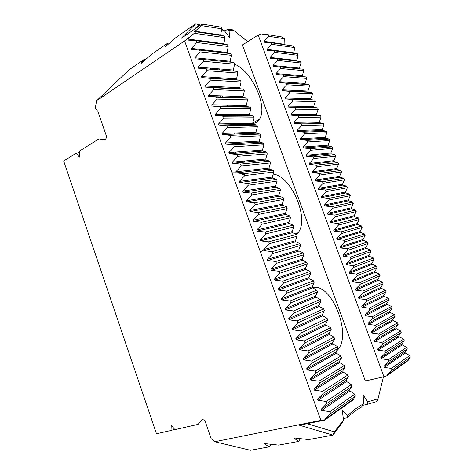 <?xml version="1.0" encoding="UTF-8"?>
<svg xmlns="http://www.w3.org/2000/svg" width="474" height="474" viewBox="0 0 474 474"><rect width="100%" height="100%" fill="white"/><g stroke="black" fill="none" stroke-linecap="round" stroke-linejoin="round"><path stroke-width="0.71" d="M96.566 100.772L184.599 40.936L194.328 33.299L195.78 31.817L194.085 32.096L203.168 24.269L201.598 24.37L181.252 38.311L195.875 23.7L176.239 37.262L165.497 46.594L167.98 42.968L151.935 54.054L141.228 63.309L144.143 59.434L128.993 69.897L96.566 100.772L95.244 108.368L97.869 111.36L106.152 135.28C106.709 137.898 106.063 139.362 104.227 139.67L98.829 138.941L79.626 150.999L79.513 157.066L76.03 153.256L79.596 152.604M388.224 359.766L388.834 361.425L407.273 348.911L406.686 347.341L402.23 344.9L401.881 343.964L404.221 340.711L385.64 352.774L380.723 357.799L381.09 358.8L388.224 359.766L406.686 347.341M258.182 35.029L383.934 376.729L365.341 381.019L242.433 44.977L258.182 35.029L261.02 33.891L268.219 34.738L268.782 36.273L264.119 41.327L264.308 42.222L271.181 42.773L271.75 44.313L267.081 49.367L267.277 50.268L274.156 50.825L274.724 52.365L270.05 57.419L270.251 58.326L277.136 58.889L277.705 60.435L273.018 65.489L273.231 66.396L280.116 66.97L280.691 68.523L275.998 73.571L276.218 74.483L283.108 75.07L283.683 76.622L278.985 81.67L279.21 82.589L286.1 83.181L286.675 84.739L281.971 89.787L282.208 90.706L289.104 91.31L289.679 92.868L284.969 97.917L285.212 98.835L292.108 99.451L292.689 101.015L287.973 106.058L288.222 106.988L295.124 107.61L295.699 109.174L290.977 114.222L291.232 115.152L298.14 115.78L298.721 117.351L293.987 122.399L294.253 123.329L301.162 123.975L301.742 125.545L297.008 130.587L297.281 131.523L304.195 132.175L304.776 133.751L300.03 138.799L300.315 139.735L307.229 140.399L307.81 141.975L303.064 147.017L303.354 147.959L310.269 148.635L310.855 150.217L306.097 155.259L306.4 156.201L313.314 156.888L313.901 158.47L309.137 163.512L309.451 164.46L316.371 165.153L316.952 166.741L312.188 171.784L312.508 172.732L319.429 173.437L320.015 175.024L315.24 180.067L315.566 181.021L322.492 181.738L323.078 183.331L318.297 188.368L318.635 189.327L325.561 190.05L326.148 191.65L321.36 196.686L321.71 197.646L328.636 198.381L329.229 199.981L324.429 205.023L324.785 205.983L331.717 206.729L332.31 208.335L327.51 213.371L327.866 214.337L334.804 215.095L335.396 216.701L330.591 221.737L330.947 222.703L337.903 223.473L338.495 225.079L333.678 230.115L334.034 231.087L341.002 231.869L341.594 233.481L336.771 238.517L337.132 239.489L344.106 240.277L344.705 241.894L339.876 246.93L340.231 247.902L347.217 248.708L347.815 250.325L342.98 255.362L343.336 256.333L350.333 257.151L350.932 258.774L346.091 263.805L346.453 264.782L353.456 265.612L354.06 267.235L349.208 272.266L349.569 273.249L356.59 274.091L357.189 275.714L352.336 280.744L352.697 281.728L359.725 282.581L360.329 284.21L355.464 289.241L355.826 290.224L362.865 291.089L363.469 292.725L358.599 297.755L358.96 298.738L366.011 299.615L366.615 301.251L361.745 306.281L362.106 307.271L369.169 308.159L369.773 309.8L364.891 314.825L365.253 315.814L372.327 316.715L372.937 318.362L368.043 323.387L368.411 324.376L375.497 325.294L376.101 326.941L371.207 331.966L371.569 332.961L378.667 333.886L379.277 335.533L374.371 340.563L374.738 341.553L381.843 342.495L382.453 344.148L377.547 349.172L377.914 350.168L385.03 351.121L385.64 352.774M385.03 351.121L403.641 339.141L404.221 340.711M382.453 344.148L401.182 332.529L400.595 330.965L396.199 328.66L395.849 327.724L398.142 324.358L379.277 335.533M381.843 342.495L400.595 330.965M378.667 333.886L397.562 322.794L398.142 324.358M376.101 326.941L395.109 316.205L394.528 314.647L390.185 312.473L389.841 311.542L392.087 308.07L372.937 318.362M375.497 325.294L394.528 314.647M372.327 316.715L391.506 306.506L392.087 308.07M369.773 309.8L389.065 299.941L388.484 298.389L384.195 296.345L383.851 295.415L386.049 291.836L366.615 301.251M369.169 308.159L388.484 298.389M366.011 299.615L385.475 290.284L386.049 291.836M363.469 292.725L383.039 283.742L382.465 282.19L378.228 280.276L377.885 279.352L380.035 275.661L360.329 284.21M362.865 291.089L382.465 282.19M359.725 282.581L379.461 274.114L380.035 275.661M357.189 275.714L377.037 267.597L376.463 266.05L372.28 264.273L371.942 263.348L374.045 259.551L354.06 267.235M356.59 274.091L376.463 266.05M353.456 265.612L373.471 258.004L374.045 259.551M350.932 258.774L371.059 251.51L370.484 249.976L366.361 248.323L366.017 247.398L368.073 243.494L347.815 250.325M350.333 257.151L370.484 249.976M347.217 248.708L367.504 241.959L368.073 243.494M344.705 241.894L365.099 235.489L364.53 233.955L360.453 232.426L360.116 231.513L362.124 227.496L341.594 233.481M344.106 240.277L364.53 233.955M341.002 231.869L361.555 225.968L362.124 227.496M338.495 225.079L359.162 219.521L358.593 217.993L354.576 216.594L354.238 215.682L356.199 211.558L335.396 216.701M337.903 223.473L358.593 217.993M334.804 215.095L355.636 210.035L356.199 211.558M332.31 208.335L353.249 203.613L352.68 202.09L348.716 200.816L348.378 199.904L350.298 195.679L329.229 199.981M331.717 206.729L352.68 202.09M328.636 198.381L349.729 194.162L350.298 195.679M326.148 191.65L347.353 187.763L346.79 186.246L342.868 185.091L342.536 184.19L344.414 179.859L323.078 183.331M325.561 190.05L346.79 186.246M322.492 181.738L343.851 178.343L344.414 179.859M320.015 175.024L341.481 171.967L340.919 170.456L337.038 169.425L336.724 168.531L338.555 164.093L316.952 166.741M319.429 173.437L340.919 170.456M316.371 165.153L337.992 162.582L338.555 164.093M313.901 158.47L335.628 156.23L335.071 154.725L331.231 153.813L330.929 152.924L332.712 148.386L310.855 150.217M313.314 156.888L335.071 154.725M310.269 148.635L332.156 146.881L332.712 148.386M307.81 141.975L329.797 140.553L329.24 139.054L325.448 138.26L325.152 137.377L326.894 132.738L304.776 133.751M307.229 140.399L329.24 139.054M304.195 132.175L326.337 131.239L326.894 132.738M301.742 125.545L323.991 124.929L323.434 123.436L319.683 122.76L319.399 121.883L321.094 117.143L298.721 117.351M301.162 123.975L323.434 123.436M298.14 115.78L320.543 115.65L321.094 117.143M295.699 109.174L318.202 109.364L317.651 107.876L313.942 107.32L313.664 106.443L315.317 101.602L292.689 101.015M295.124 107.61L317.651 107.876M292.108 99.451L314.766 100.115L315.317 101.602M289.679 92.868L312.437 93.858L311.886 92.371L308.219 91.932L307.952 91.061L309.563 86.12L286.675 84.739M289.104 91.31L311.886 92.371M286.1 83.181L309.012 84.639L309.563 86.12M283.683 76.622L306.69 78.4L306.139 76.924L302.519 76.604L302.258 75.733L303.828 70.697L280.691 68.523M283.108 75.07L306.139 76.924M280.116 66.97L303.277 69.222L303.828 70.697M277.705 60.435L300.966 63.001L300.415 61.531L277.136 58.889M274.724 52.365L298.11 55.322L297.565 53.852L274.156 50.825M271.75 44.313L294.662 47.572L293.762 53.361M271.181 42.773L292.695 45.895L294.662 47.572M268.782 36.273L284.264 38.72L284.104 44.651M268.219 34.738L282.237 36.99L284.264 38.72M326.225 401.478L326.924 403.421L351.915 386.47L351.246 384.639L346.595 381.475L346.198 380.385L348.443 376.925L323.268 393.272L317.568 399.108L317.989 400.281L326.225 401.478L351.246 384.639M190.471 36.421L188.071 39.046L188.297 40.094L196.165 40.728L196.811 42.518L191.431 48.395L191.662 49.45L199.542 50.09L200.188 51.891L194.802 57.763L195.039 58.823L202.925 59.475L203.577 61.282L198.179 67.154L198.428 68.215L206.314 68.884L206.966 70.691L201.563 76.563L201.817 77.629L209.715 78.311L210.367 80.124L204.958 85.995L205.218 87.062L213.122 87.761L213.774 89.574L208.353 95.446L208.625 96.518L216.535 97.229L217.193 99.048L211.76 104.92L212.044 105.992L219.954 106.715L220.611 108.54L215.178 114.412L215.469 115.49L223.384 116.231L224.042 118.056L218.597 123.927L218.899 125.012L226.821 125.758L227.479 127.589L222.028 133.461L222.336 134.551L230.263 135.315L230.927 137.146L225.464 143.018L225.784 144.108L233.718 144.884L234.381 146.727L228.906 152.592L229.238 153.689L237.178 154.483L237.841 156.325L232.361 162.191L232.704 163.293L240.644 164.099L241.307 165.947L235.821 171.813L236.171 172.915L244.116 173.739L244.785 175.587L239.287 181.453L239.648 182.561L247.6 183.397L248.269 185.251L242.759 191.117L243.138 192.231L251.09 193.078L251.759 194.933L246.243 200.798L246.634 201.918L254.591 202.777L255.261 204.644L249.733 210.503L250.136 211.623L258.093 212.5L258.768 214.372L253.234 220.232L253.637 221.358L261.607 222.247L262.282 224.119L256.742 229.979L257.145 231.105L265.132 232.017L265.807 233.889L260.256 239.749L260.659 240.881L268.657 241.805L269.339 243.683L263.775 249.543L264.184 250.675L272.195 251.617L272.876 253.501L267.306 259.361L267.715 260.493L275.744 261.452L276.425 263.337L270.844 269.196L271.252 270.334L279.293 271.306L279.974 273.196L274.387 279.056L274.802 280.193L282.854 281.183L283.541 283.079L277.942 288.933L278.351 290.076L286.426 291.083L287.108 292.985L281.503 298.839L281.917 299.983L290.005 301.008L290.686 302.91L285.075 308.764L285.484 309.913L293.59 310.95L294.277 312.858L288.654 318.712L289.063 319.861L297.18 320.916L297.873 322.83L292.239 328.683L292.654 329.833L300.783 330.911L301.476 332.825L295.829 338.673L296.25 339.828L304.391 340.919L305.084 342.844L299.432 348.692L299.852 349.848L308.011 350.956L308.704 352.881L303.046 358.729L303.461 359.89L311.637 361.016L312.33 362.942L306.66 368.79L307.081 369.951L315.269 371.095L315.968 373.032L310.286 378.874L310.707 380.041L318.913 381.197L319.612 383.14L313.924 388.982L314.345 390.149L322.563 391.323L323.268 393.272M322.563 391.323L347.774 375.1L348.443 376.925M319.612 383.14L344.971 367.403L344.308 365.578L339.728 362.598L339.331 361.508L341.517 357.9L315.968 373.032M318.913 381.197L344.308 365.578M315.269 371.095L340.853 356.081L341.517 357.9M312.33 362.942L338.063 348.42L337.399 346.601L332.89 343.798L332.499 342.714L334.62 338.957L308.704 352.881M311.637 361.016L337.399 346.601M308.011 350.956L333.957 337.144L334.62 338.957M305.084 342.844L331.184 329.513L330.52 327.706L326.082 325.075L325.691 323.997L327.753 320.092L301.476 332.825M304.391 340.919L330.52 327.706M300.783 330.911L327.096 318.285L327.753 320.092M297.873 322.83L324.329 310.689L323.671 308.888L319.304 306.435L318.919 305.363L320.916 301.304L294.277 312.858M297.18 320.916L323.671 308.888M293.59 310.95L320.258 299.509L320.916 301.304M290.686 302.91L317.503 291.943L316.851 290.153L312.556 287.872C331.065 281.592 352.561 334.774 337.589 349.99L336.516 351.062M290.005 301.008L316.851 290.153M287.108 292.985L314.102 282.605L313.456 280.815L309.19 278.623L308.805 277.557L310.713 273.279L283.541 283.079M286.426 291.083L313.456 280.815M282.854 281.183L310.061 271.495L310.713 273.279M279.974 273.196L307.324 263.977L306.678 262.193L302.483 260.179L302.098 259.112L303.947 254.692L276.425 263.337M279.293 271.306L306.678 262.193M275.744 261.452L303.301 252.915L303.947 254.692M272.876 253.501L300.575 245.431L299.929 243.66L295.806 241.805L295.421 240.751L297.21 236.188L269.339 243.683M272.195 251.617L299.929 243.66M268.657 241.805L296.564 234.417L297.21 236.188M265.807 233.889L293.85 226.963L293.21 225.197L289.152 223.515L288.773 222.46L290.503 217.756L262.282 224.119M265.132 232.017L293.21 225.197M261.607 222.247L289.857 215.996L290.503 217.756M258.768 214.372L287.155 208.572L286.515 206.812L282.528 205.301L282.149 204.253L283.819 199.406L255.261 204.644M258.093 212.5L286.515 206.812M254.591 202.777L283.179 197.652L283.819 199.406M251.759 194.933L280.49 190.258L279.856 188.51L275.921 187.159L275.554 186.116L277.166 181.133L248.269 185.251M251.09 193.078L279.856 188.51M247.6 183.397L276.532 179.385L277.166 181.133M244.785 175.587L273.853 172.026L273.22 170.279L269.345 169.088L268.989 168.057L270.541 162.932L241.307 165.947M244.116 173.739L273.22 170.279M240.644 164.099L269.907 161.196L270.541 162.932M237.841 156.325L267.241 153.866L266.607 152.124L262.792 151.099L262.448 150.074L263.947 144.813L234.381 146.727M237.178 154.483L266.607 152.124M233.718 144.884L263.313 143.077L263.947 144.813M230.927 137.146L260.659 135.777L260.03 134.053L256.268 133.182L255.936 132.163L257.376 126.765L227.479 127.589M230.263 135.315L260.03 134.053M226.821 125.758L256.748 125.041L257.376 126.765M224.042 118.056L254.105 117.771L253.477 116.047L249.774 115.336L249.448 114.323L250.835 108.795L220.611 108.54M223.384 116.231L253.477 116.047M219.954 106.715L250.207 107.077L250.835 108.795M217.193 99.048L247.576 99.836L246.948 98.124L243.304 97.567L242.99 96.56L244.323 90.901L213.774 89.574M216.535 97.229L246.948 98.124M213.122 87.761L243.695 89.189L244.323 90.901M210.367 80.124L241.07 81.978L240.454 80.272L236.864 79.875L236.556 78.874L237.835 73.079L206.966 70.691M209.715 78.311L240.454 80.272M206.314 68.884L237.213 71.373L237.835 73.079M203.577 61.282L234.6 64.191C252.115 71.053 268.266 107.154 259.337 119.347C257.738 121.806 255.516 123.216 252.666 123.578M202.925 59.475L233.978 62.491L234.6 64.191L233.35 70.057L233.652 71.053L237.213 71.373M200.188 51.891L231.371 55.328L230.755 53.633L199.542 50.09M196.811 42.518L228.154 46.482L227.538 44.787L196.165 40.728M194.328 33.299L224.937 37.653L224.321 35.965L195.78 31.817M201.776 25.691L221.731 28.843L221.115 27.154L203.168 24.269M76.03 153.256L63.676 161.012L156.473 433.757L171.025 430.481L171.256 425.16L174.853 429.622L198.049 424.396L201.841 419.733C203.405 419.383 204.632 420.248 205.515 422.328L211.179 438.699L214.686 441.732L250.444 450.3L269.06 446.875L264.107 443.528L278.653 445.11L298.436 441.466L293.91 437.905L308.645 439.588L332.961 435.114L299.473 425.249L324.702 420.154L353.094 399.89L355.399 396.033L354.73 394.196L350.037 390.949L349.64 389.853L351.915 386.47M214.686 441.732L320.874 420.361L324.465 420.237M184.599 40.936L320.874 420.361M388.834 361.425L383.91 366.443L384.278 367.445L391.417 368.422L409.737 355.553L410.324 357.129L392.034 370.087L387.098 375.106L386.95 375.722L407.918 360.75L410.324 357.129M391.417 368.422L392.034 370.087M326.924 403.421L321.218 409.263L321.639 410.437L329.892 411.645L354.73 394.196M329.892 411.645L330.597 413.601L355.399 396.033M383.934 376.729L386.95 375.722M261.02 33.891L264.557 34.46M201.598 24.37L202.208 24.464M343.33 418.589L347.063 417.849L347.561 415.716L342.228 410.087L343.508 419.976L341.766 423.442L332.961 435.114L334.36 431.879L343.508 419.976M271.098 444.28L269.06 446.875M300.516 438.651L298.436 441.466M362.551 405.341L367.113 404.393L367.777 401.869L363.203 394.99L363.451 403.907L361.455 407.095C356.549 409.773 351.749 413.358 347.063 417.849M367.777 401.869L378.015 398.782L377.02 401.484L367.113 404.393M171.025 430.481L174.604 429.314M200.2 25.329L195.875 23.7L200.472 25.14M167.98 42.968L169.259 43.33M221.619 29.459L224.06 30.241L229.487 37.499L229.09 30.49L227.253 29.489L231.502 29.394L233.735 30.413L229.09 30.49M224.741 31.148L227.253 29.489M144.143 59.434L145.364 59.736M219.189 69.903L219.569 68.92M235.649 115.419L234.594 114.364M228.083 106.217L227.39 105.151M222.946 96.969L222.472 95.902M259.823 189.653L259.9 188.504M273.196 174.124C291.35 175.907 309.67 219.024 298.093 232.704L296.534 234.405M307.146 423.709L334.36 431.879M347.561 415.716C352.727 410.68 358.024 406.745 363.451 403.907M378.015 398.782L383.478 376.836M247.701 41.647L233.735 30.413M224.06 30.241L221.518 29.998M198.778 24.873L194.387 29.311M210.509 68.173L210.894 69.234M213.833 77.375L214.218 78.435M217.163 86.594L217.548 87.66M220.499 95.837L220.884 96.903M223.847 105.098L224.232 106.17M227.194 114.382L227.585 115.455M230.554 123.684L230.945 124.757M233.919 133.004L234.31 134.083M237.29 142.348L237.681 143.426M240.673 151.71L241.065 152.788M244.063 161.089L244.454 162.173M247.458 170.492L247.849 171.582M250.859 179.919L251.25 181.009M254.265 189.363L254.662 190.453M257.684 198.825L258.081 199.921M261.109 208.311L261.506 209.407M220.594 35.42L221.731 28.843M223.805 44.307L224.937 37.653M227.046 53.212L228.154 46.482M230.323 62.135L230.151 61.253L231.371 55.328M243.695 89.189L240.081 88.709L239.773 87.708L241.07 81.978M250.207 107.077L246.539 106.443L246.219 105.435L247.576 99.836M256.748 125.041L253.021 124.247L252.689 123.234L254.105 117.771M263.313 143.077L259.527 142.129L259.189 141.11L260.659 135.777M269.907 161.196L266.062 160.082L265.713 159.057L267.241 153.866M276.532 179.385L272.627 178.111L272.266 177.075L273.853 172.026M283.179 197.652L279.222 196.218L278.848 195.175L280.49 190.258M289.857 215.996L285.84 214.396L285.455 213.347L287.155 208.572M296.564 234.417L292.476 232.651L292.091 231.596L293.85 226.963M303.301 252.915L299.141 250.983L298.756 249.922L300.575 245.431M310.061 271.495L305.837 269.392L305.446 268.325L307.324 263.977M281.917 299.983L312.556 287.872L312.17 286.806L314.102 282.605M320.258 299.509L315.927 297.145L315.536 296.072L317.503 291.943M327.096 318.285L322.693 315.749L322.302 314.671L324.329 310.689M333.957 337.144L329.483 334.431L329.092 333.346L331.184 329.513M340.853 356.081L336.309 353.189L335.912 352.105L338.063 348.42M347.774 375.1L343.158 372.025L342.761 370.935L344.971 367.403M318.635 189.327L342.874 185.097L318.635 189.327M409.737 355.553L405.258 353.047L404.909 352.105L407.273 348.911M296.635 61.099L298.11 55.322M299.55 68.854L299.42 68.09L300.966 63.001M309.012 84.639L305.369 84.259L305.102 83.394L306.69 78.4M314.766 100.115L311.08 99.623L310.802 98.746L312.437 93.858M320.543 115.65L316.81 115.034L316.525 114.157L318.202 109.364M326.337 131.239L322.563 130.504L322.273 129.621L323.991 124.929M332.156 146.881L328.34 146.033L328.038 145.145L329.797 140.553M337.992 162.582L334.134 161.61L333.82 160.716L335.628 156.23M343.851 178.343L339.953 177.252L339.627 176.352L341.481 171.967M349.729 194.162L345.789 192.948L345.457 192.041L347.353 187.763M355.636 210.035L351.643 208.696L351.305 207.784L353.249 203.613M361.555 225.968L357.514 224.504L357.171 223.592L359.162 219.521M367.504 241.959L363.404 240.365L363.066 239.447L365.099 235.489M373.471 258.004L369.317 256.286L368.973 255.368L371.059 251.51M379.461 274.114L375.254 272.266L374.91 271.341L377.037 267.597M385.475 290.284L381.209 288.305L380.865 287.38L383.039 283.742M391.506 306.506L387.187 304.403L386.843 303.473L389.065 299.941M397.562 322.794L393.189 320.56L392.839 319.624L395.109 316.205M403.641 339.141L399.209 336.771L398.865 335.835L401.182 332.529M250.136 211.623L282.534 205.301L250.136 211.623M330.597 413.601L324.88 419.437L324.702 420.154M265.558 249.046L260.344 251.836M231.97 172.832L237.16 172.814M239.637 173.277L244.572 174.995M201.888 67.462L204.661 68.73M236.455 152.024L235.086 153.256M324.88 419.437L353.089 399.339M387.098 375.106L407.936 360.264M188.071 39.046L223.769 43.709M191.431 48.395L226.957 52.472M194.802 57.763L230.151 61.253M198.57 68.238L233.723 71.07M198.179 67.154L233.35 70.057M201.954 77.653L236.929 79.893M201.563 76.563L236.556 78.874M205.349 87.086L240.14 88.727M204.958 85.995L239.773 87.708M208.75 96.536L243.363 97.585M208.353 95.446L242.99 96.56M212.156 106.016L246.587 106.46M211.76 104.92L246.219 105.435M215.569 115.508L249.822 115.354M215.178 114.412L249.448 114.323M218.994 125.023L253.063 124.265M218.597 123.927L252.689 123.234M222.424 134.563L256.31 133.194M222.028 133.461L255.936 132.163M225.861 144.12L259.562 142.141M225.464 143.018L259.189 141.11M229.303 153.7L262.827 151.105M228.906 152.592L262.448 150.074M232.758 163.299L266.092 160.094M232.361 162.191L265.713 159.057M236.218 172.921L269.368 169.1M235.821 171.813L268.989 168.057M239.69 182.567L272.645 178.117L239.648 182.561M239.287 181.453L272.266 177.075M243.162 192.231L275.933 187.159L243.138 192.231M242.759 191.117L275.554 186.116M246.646 201.918L279.227 196.224M246.243 200.798L278.848 195.175M249.733 210.503L282.149 204.253M253.637 221.358L285.84 214.396M253.234 220.232L285.455 213.347M257.145 231.105L289.152 223.515M256.742 229.979L288.773 222.46M260.659 240.881L292.476 232.651M260.256 239.749L292.091 231.596M264.184 250.675L295.806 241.805M263.775 249.543L295.421 240.751M267.715 260.493L299.141 250.983M267.306 259.361L298.756 249.922M271.252 270.334L302.483 260.179M270.844 269.196L302.098 259.112M274.802 280.193L305.837 269.392M274.387 279.056L305.446 268.325M278.351 290.076L309.19 278.623M277.942 288.933L308.805 277.557M281.503 298.839L312.17 286.806M285.484 309.913L315.927 297.145M285.075 308.764L315.536 296.072M289.063 319.861L319.304 306.435M288.654 318.712L318.919 305.363M292.654 329.833L322.693 315.749M292.239 328.683L322.302 314.671M296.25 339.828L326.082 325.075M295.829 338.673L325.691 323.997M299.852 349.848L329.483 334.431M299.432 348.692L329.092 333.346M303.461 359.89L332.89 343.798M303.046 358.729L332.499 342.714M307.081 369.951L336.309 353.189M306.66 368.79L335.912 352.105M310.707 380.041L339.728 362.598M310.286 378.874L339.331 361.508M314.345 390.149L343.158 372.025M313.924 388.982L342.761 370.935M317.989 400.281L346.595 381.475M317.568 399.108L346.198 380.385M321.639 410.437L350.037 390.949M321.218 409.263L349.64 389.853M267.081 49.367L293.756 52.845M270.05 57.419L296.588 60.465M273.018 65.489L299.42 68.09M275.998 73.571L302.258 75.733M276.342 74.507L302.584 76.622M278.985 81.67L305.102 83.394M279.328 82.606L305.428 84.277M281.971 89.787L307.952 91.061M282.32 90.724L308.278 91.95M284.969 97.917L310.802 98.746M285.312 98.853L311.134 99.635M287.973 106.058L313.664 106.443M288.316 107L313.995 107.337M290.977 114.222L316.525 114.157M291.326 115.164L316.857 115.046M293.987 122.399L319.399 121.883M294.336 123.341L319.731 122.778M297.008 130.587L322.273 129.621M297.358 131.535L322.604 130.516M300.03 138.799L325.152 137.377M300.38 139.747L325.484 138.272M303.064 147.017L328.038 145.145M303.413 147.971L328.369 146.039M306.097 155.259L330.929 152.924M306.447 156.213L331.261 153.825M309.137 163.512L333.82 160.716M309.492 164.466L334.158 161.622M312.188 171.784L336.724 168.531M312.538 172.737L337.055 169.431L312.508 172.732M315.24 180.067L339.627 176.352M315.589 181.027L339.965 177.258M318.297 188.368L342.536 184.19M321.36 196.686L345.457 192.041M321.716 197.646L345.795 192.948L321.71 197.646M324.429 205.023L348.378 199.904M324.785 205.983L348.716 200.816M327.51 213.371L351.305 207.784M327.866 214.337L351.643 208.696M330.591 221.737L354.238 215.682M330.947 222.703L354.576 216.594M333.678 230.115L357.171 223.592M334.034 231.087L357.514 224.504M336.771 238.517L360.116 231.513M337.132 239.489L360.453 232.426M339.876 246.93L363.066 239.447M340.231 247.902L363.404 240.365M342.98 255.362L366.017 247.398M343.336 256.333L366.361 248.323M346.091 263.805L368.973 255.368M346.453 264.782L369.317 256.286M349.208 272.266L371.942 263.348M349.569 273.249L372.28 264.273M352.336 280.744L374.91 271.341M352.697 281.728L375.254 272.266M355.464 289.241L377.885 279.352M355.826 290.224L378.228 280.276M358.599 297.755L380.865 287.38M358.96 298.738L381.209 288.305M361.745 306.281L383.851 295.415M362.106 307.271L384.195 296.345M364.891 314.825L386.843 303.473M365.253 315.814L387.187 304.403M368.043 323.387L389.841 311.542M368.411 324.376L390.185 312.473M371.207 331.966L392.839 319.624M371.569 332.961L393.189 320.56M374.371 340.563L395.849 327.724M374.738 341.553L396.199 328.66M377.547 349.172L398.865 335.835M377.914 350.168L399.209 336.771M380.723 357.799L401.881 343.964M381.09 358.8L402.23 344.9M383.91 366.443L404.909 352.105M384.278 367.445L405.258 353.047M264.119 41.327L283.932 44.224M194.944 31.219L220.594 34.963M188.297 40.094L188.658 40.142M191.662 49.45L192.171 49.503M195.039 58.823L196.035 58.918M198.428 68.215L233.652 71.053M201.817 77.629L236.864 79.875M205.218 87.062L240.081 88.709M208.625 96.518L243.304 97.567M212.044 105.992L246.539 106.443M215.469 115.49L249.774 115.336M218.899 125.012L253.021 124.247M222.336 134.551L256.268 133.182M225.784 144.108L259.527 142.129M229.238 153.689L262.792 151.099M232.704 163.293L266.062 160.082M236.171 172.915L269.345 169.088M246.634 201.918L279.222 196.218M267.277 50.268L267.597 50.309M270.251 58.326L270.695 58.373M273.231 66.396L274.102 66.479M276.218 74.483L302.519 76.604M279.21 82.589L305.369 84.259M282.208 90.706L308.219 91.932M285.212 98.835L311.08 99.623M288.222 106.988L313.942 107.32M291.232 115.152L316.81 115.034M294.253 123.329L319.683 122.76M297.281 131.523L322.563 130.504M300.315 139.735L325.448 138.26M303.354 147.959L328.34 146.033M306.4 156.201L331.231 153.813M309.451 164.46L334.134 161.61M315.566 181.021L339.953 177.252M337.589 349.99L337.061 350.132M298.093 232.704L295.243 233.848M259.337 119.347L252.778 122.885M252.115 123.246L251.374 123.643M233.629 152.237L231.075 153.564"/></g></svg>
